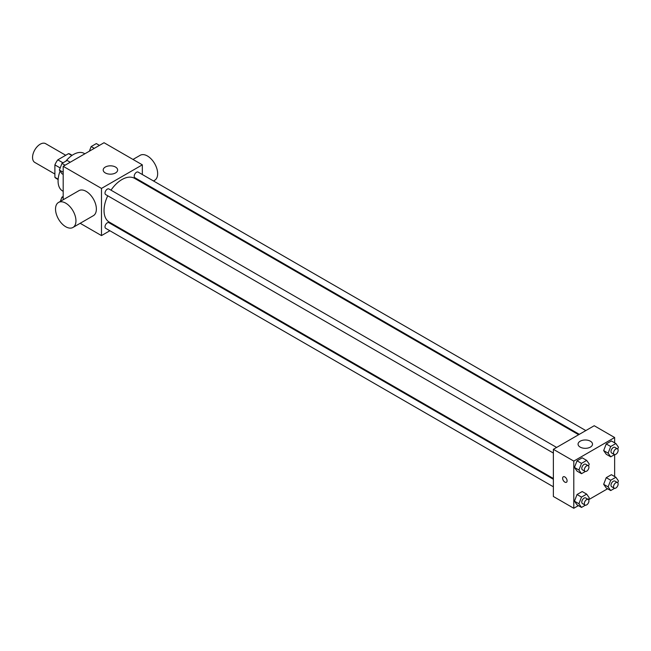 <?xml version="1.0" encoding="UTF-8"?>
<svg xmlns="http://www.w3.org/2000/svg" width="651" height="651" viewBox="0 0 651 651"><rect width="100%" height="100%" fill="white"/><g stroke="black" fill="none" stroke-linecap="round" stroke-linejoin="round"><path stroke-width="0.98" d="M65.718 155.263L45.627 143.659A10.831 6.258 120 0 0 37.278 146.565A10.831 6.258 120 0 0 32.55 157.469A10.831 6.258 120 0 0 34.796 162.424L54.887 174.029M62.992 162.823L57.817 159.829L68.558 153.628A13.98 8.072 120 0 1 70.178 154.206L72.115 155.32M58.159 179.196L54.887 177.308A13.98 8.072 120 0 0 56.198 178.415L58.134 179.538M54.887 177.308L54.887 164.898A13.98 8.072 120 0 1 57.817 159.829M60.201 167.958L54.887 164.898M71.83 155.516L68.558 153.628M60.104 171.099A21.662 12.507 120 0 0 58.077 181.051A21.662 12.507 120 0 0 62.569 190.963L63.188 191.321M84.85 153.799L84.231 153.441A21.662 12.507 120 0 0 65.849 161.179M63.188 199.751L63.188 166.306L104.038 142.724L142.333 164.833L142.333 174.525M109.873 230.739L101.483 235.589L80.179 223.293M117.058 226.597L116.374 226.987M107.749 195.788A25.275 14.591 120 0 0 104.038 210.525A25.275 14.591 120 0 0 109.27 222.097L553.374 478.501M578.641 434.722L134.545 178.325A25.275 14.591 120 0 0 110.996 190.165M142.333 182.028L142.333 182.817M101.483 235.589L101.483 188.416L142.333 164.833M585.827 430.58L138.134 172.1A3.247 1.88 120 0 0 135.628 172.971A3.247 1.88 120 0 0 134.212 176.242A3.247 1.88 120 0 0 134.887 177.731L579.325 434.331M553.374 479.291L108.929 222.691A3.247 1.88 120 0 0 106.422 223.562A3.247 1.88 120 0 0 105.006 226.833A3.247 1.88 120 0 0 105.682 228.322L553.374 486.793M553.374 453.063L105.682 194.592A3.247 1.88 -60 0 1 105.682 190.841A3.247 1.88 -60 0 1 108.929 188.969L556.621 447.44M101.483 188.416L63.188 166.306M105.316 172.938A7.218 4.166 180 0 1 103.2 169.992A7.218 4.166 180 0 1 110.418 165.826A7.218 4.166 180 0 1 117.636 169.992A7.218 4.166 180 0 1 113.184 173.85A7.218 4.166 180 0 1 105.316 172.938M58.517 202.445L78.942 190.653A14.444 8.341 60 0 1 90.074 194.519A14.444 8.341 60 0 1 96.372 209.052A14.444 8.341 60 0 1 93.386 215.668L72.961 227.459A14.444 8.341 60 0 1 58.517 219.118A14.444 8.341 60 0 1 58.517 202.445A14.444 8.341 60 0 1 69.649 206.31A14.444 8.341 60 0 1 75.955 220.844A14.444 8.341 60 0 1 72.961 227.459M153.49 180.97L154.661 180.294A14.444 8.341 -120 0 0 154.661 163.613A14.444 8.341 -120 0 0 140.217 155.28L132.991 159.446M578.389 505.624L573.791 508.276L553.374 496.485L553.374 449.312L594.217 425.73L614.642 437.521L614.642 442.826M607.595 488.763L588.594 499.732M606.244 454.252L603.664 450.582L606.244 443.933L611.403 440.955L606.244 443.933L603.664 450.582L606.244 454.252L610.711 456.831L608.132 453.161L610.711 446.513L615.87 443.534L618.45 447.204L617.734 449.06M577.038 504.842L574.459 501.172L577.038 494.524L582.197 491.546L577.038 494.524L574.459 501.172L577.038 504.842L581.506 507.422L578.926 503.752L581.506 497.104L586.665 494.125L589.245 497.795L588.528 499.642M614.642 454.618L614.642 476.556M573.791 508.276L573.791 461.103L614.642 437.521M606.244 487.981L603.664 484.311L606.244 477.663L611.403 474.685L606.244 477.663L603.664 484.311L606.244 487.981L610.711 490.561L608.132 486.891L610.711 480.243L615.87 477.264L618.45 480.934L617.734 482.782M577.038 471.112L574.459 467.442L577.038 460.794L582.197 457.816L577.038 460.794L574.459 467.442L577.038 471.112L581.506 473.692L578.926 470.022L581.506 463.374L586.665 460.395L589.245 464.065L588.528 465.921M573.791 461.103L553.374 449.312M580.179 447.107A7.218 4.166 180 0 1 578.064 444.153A7.218 4.166 180 0 1 585.282 439.986A7.218 4.166 180 0 1 592.508 444.153A7.218 4.166 180 0 1 588.048 448.01A7.218 4.166 180 0 1 580.179 447.107M567.094 480.82A3.157 1.823 60 0 1 566.443 482.269A3.157 1.823 60 0 1 563.278 480.446A3.157 1.823 60 0 1 563.278 476.792A3.157 1.823 60 0 1 565.711 477.639A3.157 1.823 60 0 1 567.094 480.82M566.443 482.269A3.157 1.823 60 0 1 563.286 480.446A3.157 1.823 60 0 1 563.286 476.792M585.371 471.462L581.506 473.692M588.26 465.709L585.713 464.236A3.247 1.88 120 0 0 583.206 465.107A3.247 1.88 120 0 0 581.782 468.37A3.247 1.88 120 0 0 582.458 469.859L585.013 471.332A3.247 1.88 120 0 0 588.26 469.461A3.247 1.88 120 0 0 588.26 465.709A3.247 1.88 120 0 0 585.762 466.58A3.247 1.88 120 0 0 584.338 469.851A3.247 1.88 120 0 0 585.013 471.332M578.926 470.022L574.459 467.442M581.506 463.374L577.038 460.794M586.665 460.395L582.197 457.816M614.577 454.601L610.711 456.831M617.465 448.84L614.918 447.367A3.247 1.88 120 0 0 612.412 448.238A3.247 1.88 120 0 0 610.996 451.509A3.247 1.88 120 0 0 611.663 452.998L614.218 454.471A3.247 1.88 120 0 0 617.465 452.6A3.247 1.88 120 0 0 617.465 448.84A3.247 1.88 120 0 0 614.967 449.711A3.247 1.88 120 0 0 613.543 452.982A3.247 1.88 120 0 0 614.218 454.471M608.132 453.161L603.664 450.582M610.711 446.513L606.244 443.933M615.87 443.534L611.403 440.955M585.371 505.192L581.506 507.422M588.26 499.431L585.713 497.958A3.247 1.88 120 0 0 583.206 498.829A3.247 1.88 120 0 0 581.782 502.1A3.247 1.88 120 0 0 582.458 503.589L585.013 505.062A3.247 1.88 120 0 0 588.26 503.182A3.247 1.88 120 0 0 588.26 499.431A3.247 1.88 120 0 0 585.762 500.302A3.247 1.88 120 0 0 584.338 503.573A3.247 1.88 120 0 0 585.013 505.062M578.926 503.752L574.459 501.172M581.506 497.104L577.038 494.524M586.665 494.125L582.197 491.546M614.577 488.331L610.711 490.561M617.465 482.57L614.918 481.097A3.247 1.88 120 0 0 612.412 481.968A3.247 1.88 120 0 0 610.996 485.239A3.247 1.88 120 0 0 611.663 486.72L614.218 488.201A3.247 1.88 120 0 0 617.465 486.321A3.247 1.88 120 0 0 617.465 482.57A3.247 1.88 120 0 0 614.967 483.441A3.247 1.88 120 0 0 613.543 486.712A3.247 1.88 120 0 0 614.218 488.201M608.132 486.891L603.664 484.311M610.711 480.243L606.244 477.663M615.87 477.264L611.403 474.685M63.188 174.444L61.959 173.736L59.379 170.066L61.959 163.417L67.118 160.439L70.235 162.237M63.188 172.263L59.379 170.066M65.076 165.216L61.959 163.417M89.366 151.195L91.164 146.556L96.324 143.578L99.44 145.376M94.281 148.355L91.164 146.556M60.307 201.411L61.959 197.147L63.188 196.439M63.188 197.855L61.959 197.147M146.304 185.112L146.988 184.721"/></g></svg>
